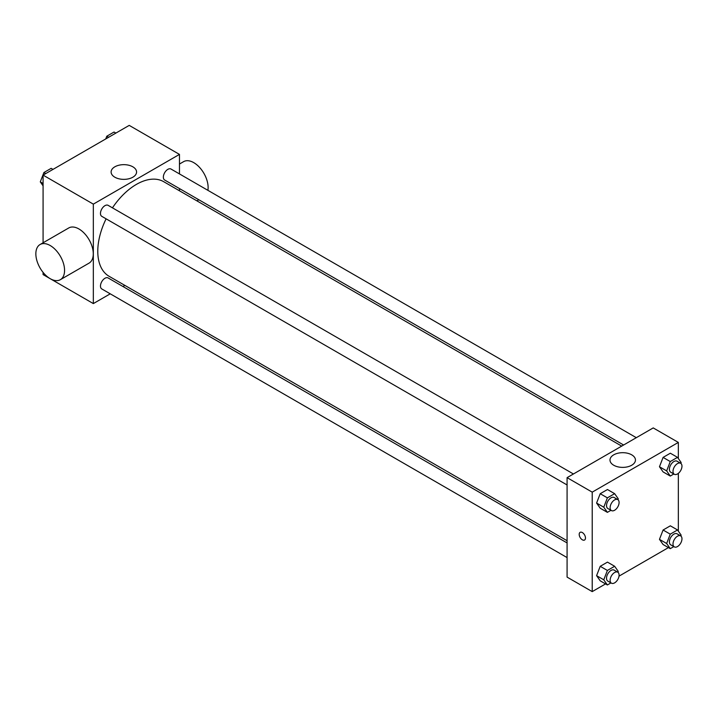<?xml version="1.0" encoding="UTF-8"?>
<svg xmlns="http://www.w3.org/2000/svg" width="717" height="717" viewBox="0 0 717 717"><rect width="100%" height="100%" fill="white"/><g stroke="black" fill="none" stroke-linecap="round" stroke-linejoin="round"><path stroke-width="1.08" d="M110.248 293.827L93.335 303.587L43.083 274.584L43.083 272.397M43.083 242.785L43.083 175.118L129.221 125.385L179.465 154.397L179.465 173.926M124.857 285.393L122.939 286.495M106.107 218.828A54.617 31.53 120 0 0 97.781 251.291A54.617 31.53 120 0 0 109.092 276.287L567.084 540.708M621.702 446.117L163.709 181.697A54.617 31.53 120 0 0 112.452 207.84M179.465 188.58L179.465 190.794M93.335 303.587L93.335 204.13L179.465 154.397M636.311 437.684L171.013 169.042A6.345 3.666 120 0 0 166.12 170.745A6.345 3.666 120 0 0 163.351 177.126A6.345 3.666 120 0 0 164.668 180.03L623.62 445.006M567.084 542.93L108.133 277.954A6.345 3.666 120 0 0 103.248 279.657A6.345 3.666 120 0 0 100.479 286.038A6.345 3.666 120 0 0 101.787 288.942L567.084 557.584M567.084 484.97L101.787 216.337A6.345 3.666 -60 0 1 101.787 209.005A6.345 3.666 -60 0 1 108.133 205.349L573.43 473.982M93.335 204.13L43.083 175.118M114.837 177.207A12.727 7.349 180 0 1 111.108 172.008A12.727 7.349 180 0 1 123.835 164.659A12.727 7.349 180 0 1 136.571 172.008A12.727 7.349 180 0 1 128.71 178.802A12.727 7.349 180 0 1 114.837 177.207M40.053 244.533L68.769 227.952A20.3 11.723 60 0 1 84.409 233.392A20.3 11.723 60 0 1 93.273 253.827A20.3 11.723 60 0 1 89.069 263.121L60.353 279.693A20.3 11.723 60 0 1 40.053 267.97A20.3 11.723 60 0 1 40.053 244.533A20.3 11.723 60 0 1 55.702 249.973A20.3 11.723 60 0 1 64.566 270.399A20.3 11.723 60 0 1 60.353 279.693M207.894 190.337A20.3 11.723 -120 0 0 200.428 168.387A20.3 11.723 -120 0 0 183.615 161.648L179.465 164.041M605.56 583.907L592.215 591.615L567.084 577.113L567.084 477.647L653.223 427.915L678.345 442.416L678.345 458.53M668.441 547.6L619.013 576.145M663.091 471.911L659.47 466.749L663.091 457.401L670.341 453.216L663.091 457.401L659.47 466.749L663.091 471.911L670.27 476.052L666.649 470.89L670.27 461.551L677.52 457.356L681.15 462.519L680.818 463.379M600.21 580.815L596.589 575.661L600.21 566.313L607.469 562.128L600.21 566.313L596.589 575.661L600.21 580.815L607.389 584.964L603.768 579.802L607.389 570.454L614.639 566.269L618.269 571.431L617.937 572.291M678.345 473.363L678.345 531.145M592.215 591.615L592.215 492.149L678.345 442.416M663.091 544.517L659.47 539.354L663.091 530.006L670.341 525.821L663.091 530.006L659.47 539.354L663.091 544.517L670.27 548.657L666.649 543.504L670.27 534.156L677.52 529.971L681.15 535.124L680.818 535.993M600.21 508.21L596.589 503.056L600.21 493.708L607.469 489.523L600.21 493.708L596.589 503.056L600.21 508.21L607.389 512.359L603.768 507.197L607.389 497.849L614.639 493.663L618.269 498.826L617.937 499.686M592.215 492.149L567.084 477.647M613.716 465.234A12.727 7.349 180 0 1 609.988 460.036A12.727 7.349 180 0 1 622.714 452.687A12.727 7.349 180 0 1 635.45 460.036A12.727 7.349 180 0 1 627.59 466.821A12.727 7.349 180 0 1 613.716 465.234M585.475 538.001A4.445 2.563 60 0 1 584.561 540.026A4.445 2.563 60 0 1 580.116 537.463A4.445 2.563 60 0 1 580.116 532.337A4.445 2.563 60 0 1 583.539 533.529A4.445 2.563 60 0 1 585.475 538.001M584.561 540.026A4.445 2.563 60 0 1 580.125 537.463A4.445 2.563 60 0 1 580.125 532.337M610.956 510.298L607.389 512.359M617.776 499.588L614.191 497.517A6.345 3.666 120 0 0 609.298 499.211A6.345 3.666 120 0 0 606.528 505.602A6.345 3.666 120 0 0 607.846 508.505L611.431 510.576A6.345 3.666 120 0 0 617.776 506.91A6.345 3.666 120 0 0 617.776 499.588A6.345 3.666 120 0 0 612.892 501.291A6.345 3.666 120 0 0 610.122 507.672A6.345 3.666 120 0 0 611.431 510.576M603.768 507.197L596.589 503.056M607.389 497.849L600.21 493.708M614.639 493.663L607.469 489.523M673.837 473.991L670.27 476.052M680.657 463.281L677.072 461.21A6.345 3.666 120 0 0 672.179 462.913A6.345 3.666 120 0 0 669.409 469.294A6.345 3.666 120 0 0 670.727 472.198L674.312 474.269A6.345 3.666 120 0 0 680.657 470.612A6.345 3.666 120 0 0 680.657 463.281A6.345 3.666 120 0 0 675.773 464.983A6.345 3.666 120 0 0 673.003 471.365A6.345 3.666 120 0 0 674.312 474.269M666.649 470.89L659.47 466.749M670.27 461.551L663.091 457.401M677.52 457.356L670.341 453.216M610.956 582.903L607.389 584.964M617.776 572.193L614.191 570.123A6.345 3.666 120 0 0 609.298 571.825A6.345 3.666 120 0 0 606.528 578.207A6.345 3.666 120 0 0 607.846 581.111L611.431 583.181A6.345 3.666 120 0 0 617.776 579.524A6.345 3.666 120 0 0 617.776 572.193A6.345 3.666 120 0 0 612.892 573.896A6.345 3.666 120 0 0 610.122 580.277A6.345 3.666 120 0 0 611.431 583.181M603.768 579.802L596.589 575.661M607.389 570.454L600.21 566.313M614.639 566.269L607.469 562.128M673.837 546.605L670.27 548.657M680.657 535.895L677.072 533.815A6.345 3.666 120 0 0 672.179 535.518A6.345 3.666 120 0 0 669.409 541.9A6.345 3.666 120 0 0 670.727 544.812L674.312 546.883A6.345 3.666 120 0 0 680.657 543.217A6.345 3.666 120 0 0 680.657 535.895A6.345 3.666 120 0 0 675.773 537.589A6.345 3.666 120 0 0 673.003 543.979A6.345 3.666 120 0 0 674.312 546.883M666.649 543.504L659.47 539.354M670.27 534.156L663.091 530.006M677.52 529.971L670.341 525.821M43.083 185.855L40.286 181.876L43.907 172.528L51.158 168.343L52.995 169.4M43.083 183.489L40.286 181.876M45.736 173.586L43.907 172.528M105.731 138.946L106.788 136.221L114.039 132.036L115.876 133.093M108.617 137.279L106.788 136.221M196.906 200.859L198.824 199.756"/></g></svg>
